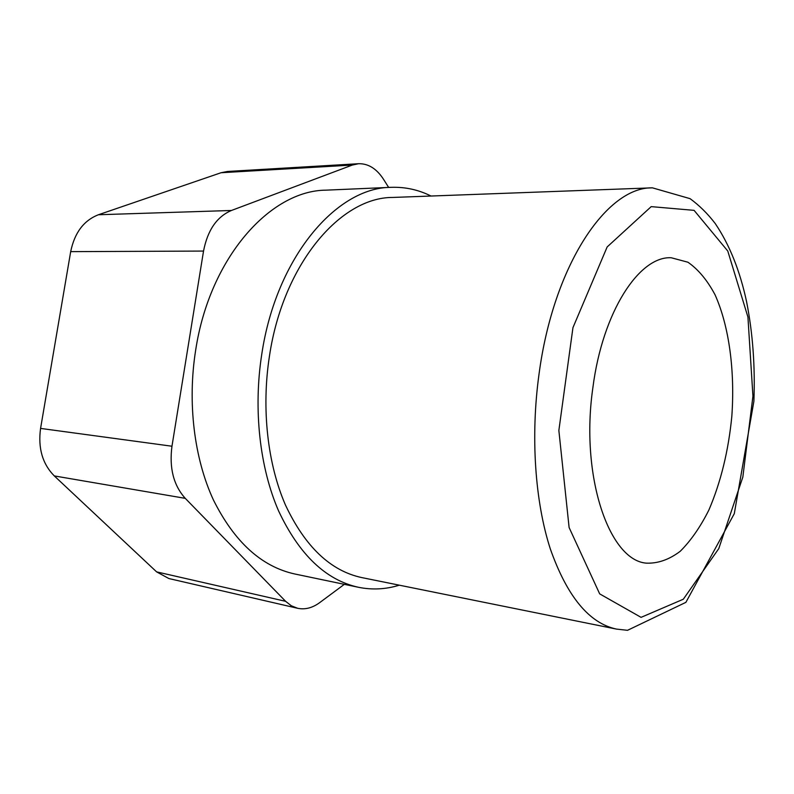 <?xml version="1.0" encoding="UTF-8"?>
<svg xmlns="http://www.w3.org/2000/svg" width="794" height="794" viewBox="0 0 794 794"><rect width="100%" height="100%" fill="white"/><g stroke="black" fill="none" stroke-linecap="round" stroke-linejoin="round"><path stroke-width="1.19" d="M388.673 187.444L383.472 179.226C376.604 168.675 368.307 163.504 358.61 163.713L352.338 165.053L231.431 210.479L98.436 214.747C83.817 220.424 74.576 232.721 70.686 251.638L40.573 428.413C37.884 448.084 42.459 463.924 54.31 475.924L156.617 571.879L168.884 578.548L297.591 608.273L291.279 605.762L285.622 601.316L156.617 571.879M358.61 163.713L227.471 171.464L221.05 172.735L98.436 214.747M70.686 251.638L203.532 251.063C207.581 230.21 216.871 216.683 231.431 210.479M203.532 251.063L171.97 446.228L40.573 428.413M54.31 475.924L185.27 498.354C173.549 485.342 169.122 467.974 171.97 446.228M185.27 498.354L285.622 601.316M344.338 584.334L319.645 602.656C312.37 607.966 305.015 609.842 297.591 608.273M391.075 187.334L326.076 190.153C270.486 190.371 209.785 257.395 195.701 349.946C187.265 402.717 194.193 458.466 213.417 499.962C234.438 542.004 261.563 566.678 294.802 573.993L358.491 587.292C325.838 580.116 299.219 554.678 278.615 510.989C259.787 467.815 253.167 409.515 261.762 354.263C276.153 257.306 336.537 187.354 391.075 187.334C405.109 186.838 418.428 189.736 431.013 196.029M616.481 629.096L361.756 577.585C330.572 570.896 305.174 546.768 285.542 505.212C267.598 464.172 261.286 408.751 269.434 356.218C283.071 263.936 340.616 197.16 392.722 197.448L652.43 187.841C606.973 186.699 553.507 264.759 539.027 374.113C530.452 436.234 534.987 501.48 550.262 548.753C567.065 596.463 589.138 623.25 616.481 629.096L627.508 630.317L685.887 602.348L734.291 513.668L753.883 401.307C755.233 366.362 752.801 333.212 746.608 301.839C739.998 270.863 729.547 244.78 715.275 223.6C707.762 213.745 699.365 205.438 690.075 198.659L652.43 187.841M592.91 387.442C602.646 311.615 639.319 255.896 671.228 257.752L687.922 262.219C698.283 269.394 707.335 280.262 715.066 294.822C729.2 326.423 735.046 371.056 731.82 416.403C728.435 450.992 720.803 482.176 708.913 509.956C700.427 526.908 690.869 540.684 680.25 551.264C669.203 559.631 657.898 563.601 646.346 563.144C609.087 560.385 579.997 475.934 592.91 387.442M399.303 585.178C385.864 589.356 372.267 590.061 358.491 587.292M221.05 172.735L352.338 165.053M641.076 617.355L599.678 593.872L569.109 527.534L558.857 430.467L572.95 327.654L607.152 246.954L651.199 206.629L694.085 210.35L727.78 251.033L747.928 317.024L752.94 396.176L742.837 477.075L718.778 548.604L683.306 599.232L641.076 617.355"/></g></svg>
